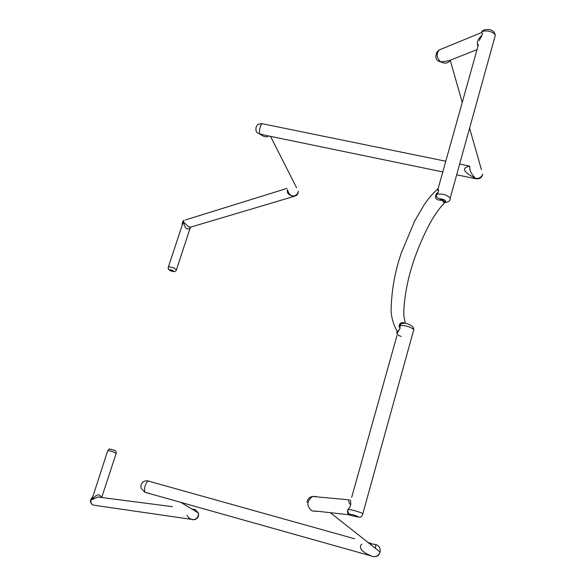 <?xml version="1.0" encoding="UTF-8"?>
<svg xmlns="http://www.w3.org/2000/svg" width="586" height="586" viewBox="0 0 586 586"><rect width="100%" height="100%" fill="white"/><g stroke="black" fill="none" stroke-linecap="round" stroke-linejoin="round"><path stroke-width="0.88" d="M101.29 497.455C99.686 493.324 96.536 494.086 91.848 499.755L107.699 450.729C108.183 450.444 110.19 450.912 113.721 452.114L116.16 453.41M182.143 224.262C182.414 221.896 183.103 220.585 184.216 220.321L182.341 223.427L182.502 224.248L183.499 222.116L182.341 223.427L182.173 224.68M92.251 497.58L91.467 498.598L91.848 499.755L98.009 496.921M91.973 497.836L92.42 496.972M91.76 497.983L91.467 498.598C90.046 502.81 91.365 505.088 95.43 505.44L193.885 519.701M168.307 267.157L182.502 224.248M294.121 196.369L190.838 227.075L188.685 226.826L183.499 222.116C184.868 228.547 187.11 230.452 190.223 227.837L190.391 227.405M287.521 189.674C286.686 192.604 288.217 194.699 292.106 195.936C289.499 194.581 288.07 192.677 287.821 190.238M191.908 509.073L195.065 509.446L198.42 513.028C198.529 517.643 196.361 519.826 191.922 519.577L194.098 519.731C197.614 518.91 199.057 516.669 198.42 513.028L180.554 502.173M187.081 515.24L188.831 517.899L191.922 519.577M99.825 497.14L100.228 497.316M445.785 161.223L261.891 123.653L258.404 124.247L257.371 125.038L256.053 127.272L255.906 129.469C256.001 131.835 257.254 133.308 259.664 133.886C259.202 129.909 259.942 126.503 261.891 123.653L262.667 123.807M469.576 166.19C461.226 167.977 463.27 172.072 475.707 178.474L476.022 178.796C479.656 179.221 481.882 177.675 482.703 174.152C481.531 177.243 479.194 178.686 475.707 178.474C471.459 174.364 469.496 170.533 469.818 166.981M267.428 135.732L259.664 133.886C263.817 136.912 266.798 137.607 268.608 135.974M477.019 49.642L448.979 60.717L440.84 61.955C445.257 63.918 448.297 63.376 449.953 60.329M481.392 169.53L469.591 128.166M369.422 543.566L375.853 544.541C379.259 545.822 380.673 548.306 380.087 551.997L380.087 551.997C378.776 555.587 376.271 557.088 372.586 556.502L372.711 556.532M371.004 543.347L368.792 543.076M361.672 544.16C358.295 548.093 361.936 552.21 372.586 556.502M370.513 555.755L144.874 492.262C143.973 488.46 144.976 484.688 147.892 480.945L150.368 481.633M375.436 548.32L375.853 544.541M354.633 538.768L147.892 480.945L145.431 480.879C141.753 482.08 140.354 484.6 141.241 488.453L144.874 492.262L149.379 493.375M149.386 481.362L148.5 480.96M316.696 511.351L312.038 510.948L317.839 511.292M148.119 480.872L146.837 480.784M481.524 32.45L482.454 33.592L481.97 35.255C477.802 39.064 476.469 42.756 477.949 46.331M312.038 510.948C306.317 506.011 306.493 501.177 312.565 496.452L317.326 496.899M351.388 515.548L349.915 515.175C347.571 513.871 346.905 512.01 347.901 509.586L350.069 506.824L350.758 504.341L350.553 500.158M307.057 502.29C307.577 499.016 309.415 497.067 312.565 496.452L349.315 499.887C348.362 501.177 348.795 502.81 350.611 504.795M362.785 514.274L362.822 513.717C360.976 512.171 348.421 508.699 347.901 509.586C347.483 511.966 348.392 513.622 350.626 514.545C352.149 513.995 362.976 518.149 355.914 516.574L351.058 515.468M479.253 40.529L481.97 35.255M450.077 199.489L450.224 198.105C450.341 200.412 448.949 201.804 446.056 202.28L440.386 198.866C437.075 198.31 435.867 196.801 436.753 194.34L438.438 191.988L438.526 189.696L437.823 188.458M482.454 33.592L481.882 35.643M481.912 31.754L481.428 32.735C482.681 29.161 494.342 31.336 495.302 35.336L494.701 37.475M355.914 516.574L356.339 516.669M397.33 333.068L398.956 330.152C395.469 332.65 396.209 334.752 401.19 336.445M401.271 323.677L405.248 323.033C401.564 322 399.52 323.106 399.095 326.343L401.285 323.67C402.252 321.824 413.789 324.336 413.826 329.544L413.489 330.76M399.095 326.343L399.982 328.321L400.004 325.589C405.322 325.311 409.929 326.629 413.826 329.544L362.822 513.717C361.972 516.735 360.434 517.775 358.222 516.837M436.643 190.135L438.526 189.696M481.882 31.791C482.805 28.655 494.291 27.623 495.302 35.336L450.224 198.105C446.613 194.662 442.122 193.409 436.753 194.34L436.255 193.841C434.6 197.826 435.852 199.929 440.027 200.141L440.386 198.866C444.181 199.372 445.909 200.339 445.565 201.767L443.434 202.111L444.525 202.939C440.767 206.631 436.724 211.993 432.395 219.039C421.825 237.118 414.134 258.851 412.2 265.553C406.845 281.822 402.89 306.207 403.988 316.594L405.241 323.047M440.027 200.141L442.62 200.632L443.434 202.111M438.438 191.988L436.255 193.841M350.758 504.341L350.069 506.824M400.223 327.955L398.605 330.907M349.915 515.175L350.626 514.545M398.956 330.152L399.982 328.321M438.423 191.556L438.489 190.054M286.869 188.436L185.535 219.911M292.106 195.936L295.593 195.936L296.648 195.277L297.908 193.636L298.311 191.168C297.703 194.508 295.63 196.098 292.106 195.936M197.98 512.765L195.065 509.446M481.443 32.596L439.28 49.927L436.9 52.125L435.933 55.267C435.369 58.893 437.002 61.127 440.84 61.955C436.577 57.955 436.057 53.941 439.28 49.927L441.097 49.18M316.176 496.525L312.873 496.481M296.567 187.725L270.527 136.37M172.636 270.351C176.65 273.581 164.541 268.088 172.636 270.351M174.225 268.154C170.841 266.828 168.849 266.571 168.248 267.37C167.882 269.465 169.493 270.849 173.06 271.501C174.811 271.838 175.932 271.289 176.43 269.853L174.225 268.154M176.379 270.036L190.245 227.786M114.724 450.517L110.805 449.213M101.686 497.507L116.189 453.322C116.468 451.579 115.662 450.495 113.772 450.077C106.139 448.51 110.644 448.722 107.721 450.649M92.28 504.605C90.083 502.495 89.907 500.305 91.731 498.019M192.098 509.19L192.501 509.139M97.518 496.965L172.379 506.656M469.54 166.08L459.651 164.058M475.722 178.73L456.677 174.796M442.789 171.932L267.472 135.74M469.679 166.519L469.789 166.9M450.216 60.226L462.244 102.418M369.517 543.647L370.257 543.464M368.111 542.533L371.033 543.354M374.652 556.678C377.567 556.458 379.384 554.898 380.087 551.997L330.306 512.677M317.466 511.248L349.11 514.772M190.223 227.837L190.523 227.251M438.321 187.879L478.41 44.668M437.845 188.736L436.68 190.098M445.587 202.368L444.525 202.939M351.688 497.331L396.964 335.61M397.227 331.551C393.177 323.992 391.133 316.66 391.096 309.533C391.638 289.762 395.081 270.827 401.417 252.727L414.566 221.259L424.242 204.602C428.74 198.149 432.878 193.314 436.68 190.106"/></g></svg>
